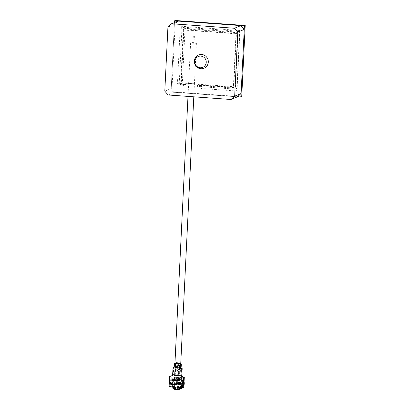 <?xml version="1.0" encoding="UTF-8"?>
<svg xmlns="http://www.w3.org/2000/svg" width="410" height="410" viewBox="0 0 410 410"><rect width="100%" height="100%" fill="white"/><g stroke="black" fill="none" stroke-linecap="round" stroke-linejoin="round"><path stroke-width="0.31" stroke-dasharray="2.05 1.54" d="M175.321 20.5L171.841 91.727L241.715 96.739M174.455 22.56L171.057 92.055L171.841 91.727M171.057 92.055L237.436 96.816L174.547 92.301L171.231 88.493L174.363 24.385L178.032 21.074M192.885 43.204A2.906 0.302 -177.2 0 1 190.619 42.799A2.906 0.302 -177.2 0 1 194.15 42.676A2.906 0.302 -177.2 0 1 196.416 43.081A2.906 0.302 -177.2 0 1 192.885 43.204M180.743 363.603A2.906 0.302 2.8 0 0 178.478 363.198A2.906 0.302 2.8 0 0 174.942 363.321M176.223 363.634A2.906 0.302 2.8 0 0 177.207 363.726A2.906 0.302 2.8 0 0 178.673 363.793M177.612 370.537L176.956 370.558L177.612 370.537M177.725 363.511L178.381 363.491L177.725 363.511M193.751 35.865L194.401 35.844L193.751 35.865M193.402 42.988L194.053 42.968L193.402 42.988M239.901 31.288L237.118 88.268L199.501 85.572L199.573 84.147L185.597 83.143L185.525 84.568L181.215 84.26L184.003 27.275L239.901 31.288L237.867 32.134L181.963 28.126L184.003 27.275M199.501 85.572L197.461 86.418L235.079 89.113L237.118 88.268M235.079 89.113L237.867 32.134M181.963 28.126L179.175 85.106L181.215 84.26M179.175 85.106L183.485 85.413L183.557 83.988L185.284 83.276L199.573 84.147M197.461 86.418L197.533 84.993L233.751 87.591L235.473 86.874L238.123 32.744L185.018 28.931L182.368 83.066L185.597 83.143M233.751 87.591L236.396 33.456L183.29 29.648L180.641 83.783L183.557 83.988M235.473 86.874L199.26 84.275L197.533 84.993M183.485 85.413L185.525 84.568M182.368 83.066L180.641 83.783M185.018 28.931L183.29 29.648M238.123 32.744L236.396 33.456M164.799 91.163L171.231 88.493M174.363 24.385L167.936 27.06M174.547 92.301L168.12 94.976M182.353 27.962L180.256 26.296L181.568 28.285L183.572 30.038L182.353 27.962M237.472 32.298C239.512 30.391 240.573 29.95 238.256 31.97C236.216 33.881 235.155 34.322 237.472 32.298L235.991 33.784L233.372 87.289L234.684 89.277L236.78 90.943L235.468 88.955L233.372 87.289M180.354 26.209L239.727 30.473L238.256 31.97M183.572 30.038L235.991 33.784M182.127 387.553A6.022 5.873 -102.5 0 0 182.445 387.209L182.809 387.301A6.252 6.099 77.5 0 1 182.552 387.583M177.848 389.444A6.252 6.099 77.5 0 1 173.061 386.599L173.092 386.538A6.022 5.873 -102.5 0 0 179.283 389.126M177.945 386.461C182.035 386.937 182.44 380.07 178.324 379.962C174.24 379.481 173.835 386.348 177.945 386.461M178.324 388.249A5.017 4.894 -102.5 0 0 181.635 386.64L181.922 386.691A5.176 5.048 77.5 0 1 174.009 386.123L173.989 386.092A5.017 4.894 -102.5 0 0 178.201 388.255M174.009 386.123L172.769 386.609L174.009 386.123M180.718 388.193L180.707 388.162A0.4 0.389 -102.5 0 0 180.133 388.009A5.52 5.381 77.5 0 1 178.878 388.659A0.4 0.389 -102.5 0 0 178.657 389.213L178.678 389.249M181.046 388.121L181.03 388.091A0.4 0.389 -102.5 0 0 180.456 387.937A5.52 5.381 77.5 0 1 179.201 388.588A0.4 0.389 -102.5 0 0 178.986 389.141L178.657 389.213M173.189 387.558L172.861 387.629A6.022 5.873 -102.5 0 0 174.762 388.967L175.09 388.895A6.022 5.873 77.5 0 1 173.189 387.558L173.204 387.532A0.4 0.389 77.5 0 1 173.789 387.46A5.52 5.381 -102.5 0 0 174.962 388.28A0.4 0.389 77.5 0 1 175.111 388.864L175.09 388.895M174.004 389.136L174.286 387.932A1.004 0.979 -102.5 0 0 173.368 386.861L172.81 386.82A5.017 4.894 77.5 0 1 172.502 380.639L173.435 380.434A5.017 4.894 77.5 0 1 177.484 378.353L177.653 377.328L177.269 377.313L177.591 377.236A6.022 5.873 -102.5 0 0 172.436 385.185L172.108 385.256L172.185 385.748L173.061 385.308A5.017 4.894 -102.5 0 0 173.281 385.759L173.65 386.164M177.484 378.353L177.653 377.328L177.269 377.313L177.207 378.322L177.545 378.245A5.017 4.894 -102.5 0 0 173.333 384.739L172.108 385.256L172.185 385.748A6.022 5.873 77.5 0 0 172.405 386.199L172.769 386.609M181.635 386.64L182.445 387.209M181.281 386.712L182.107 387.276L182.317 386.912A6.022 5.873 -102.5 0 0 182.583 386.497L182.932 386.03L182.101 385.467L182.44 385.39A5.017 4.894 -102.5 0 0 179.016 378.353L177.971 378.389A5.017 4.894 77.5 0 1 181.748 381.028L180.815 381.233A5.017 4.894 77.5 0 1 179.795 387.322L181.071 387.414A6.022 5.873 -102.5 0 0 180.912 379.634L181.066 378.845L182.04 378.63L181.748 381.028M182.122 387.281L182.317 386.912L181.497 386.348A5.017 4.894 -102.5 0 0 181.768 385.933L182.101 385.467M178.734 377.415L178.14 377.364L178.083 378.363L178.678 378.425L178.734 377.415L179.247 377.072L179.18 378.158A5.176 5.048 77.5 0 1 182.727 385.446L183.618 386.051L182.932 386.03M183.255 385.959A6.022 5.873 -102.5 0 0 179.062 377.343M183.726 387.476L181.071 387.414A6.022 5.873 77.5 0 1 181.02 387.476M171.575 386.799A6.022 5.873 77.5 0 1 171.534 386.732L170.293 386.64L170.909 376.093L171.344 375.996L169.684 376.518M172.502 380.639L172.595 379.04A6.022 5.873 -102.5 0 0 171.534 386.732L172.81 386.82A5.017 4.894 -102.5 0 0 172.866 386.891M177.971 378.389L178.14 377.364M178.032 377.384A6.022 5.873 77.5 0 1 181.84 379.429M181.999 379.393A6.022 5.873 77.5 0 1 182.896 380.793L181.922 381.013A6.022 5.873 -102.5 0 0 181.02 379.609M172.349 383.273A4.264 4.161 -102.5 0 0 177.427 387.737A4.264 4.161 -102.5 0 0 180.666 383.868A4.264 4.161 -102.5 0 0 175.583 379.409A4.264 4.161 -102.5 0 0 172.349 383.273M179.503 375.386L180.103 375.35L178.934 375.176L178.294 374.361L178.601 369.041L179.334 368.354L180.133 368.441L180.497 368.523L179.903 368.564L179.503 375.386L179.119 375.473L181.143 375.616M182.486 383.683A5.017 4.894 77.5 0 1 177.304 388.332A5.017 4.894 77.5 0 1 172.702 382.981A5.017 4.894 77.5 0 1 178.529 378.42A5.017 4.894 77.5 0 1 178.678 388.229A5.017 4.894 77.5 0 1 172.702 382.981A5.017 4.894 77.5 0 1 176.505 378.43A5.017 4.894 77.5 0 1 182.486 383.683M175.342 365.018L179.457 365.341M179.39 367.821L179.534 365.32M176.274 362.742L178.939 362.87L178.883 363.798M176.213 363.813L176.495 362.696M174.26 367.206L175.167 366.566L175.347 363.496L177.31 363.491A5.017 0.313 -176.7 0 1 177.878 363.516L175.962 363.603M173.035 367.821L174.803 367.083M172.589 375.416L173.425 374.889L173.579 367.703M170.909 376.093L172.81 375.37M169.099 386.62L169.75 386.476L170.34 376.375M169.75 386.476L170.293 386.64M179.729 387.383A5.017 4.894 77.5 0 0 179.795 387.322L179.237 387.281A1.004 0.979 -102.5 0 0 178.857 387.332M179.206 363.798L180.016 363.767M180.461 363.721L180.313 363.706A5.017 0.313 3.3 0 0 179.831 363.66L179.385 363.726M173.338 378.958L179.831 379.45M179.831 380.716L179.908 379.429M171.349 382.93L181.271 383.642M181.184 385.144L181.348 383.622M174.926 370.896L179.119 371.199M178.852 375.77L179.196 371.178M177.612 363.578L178.365 364.367L178.273 365.935L177.433 366.648L175.941 366.642L176.11 363.742M178.365 364.367L178.514 365.884L177.699 366.591A5.017 0.313 3.3 0 0 177.13 366.56L175.167 366.566M178.601 364.311L177.878 363.516M174.829 366.642L175.941 366.642M173.553 368.129L175.577 368.272L175.67 366.699M173.825 368.067L175.234 368.042A5.017 0.313 -176.7 0 1 177.643 368.154L175.577 368.272M177.376 368.211L178.345 368.954L178.037 374.274L177.243 374.976A5.017 0.313 3.3 0 0 174.839 374.863L173.425 374.889M172.83 375.022L177.458 374.96L176.982 375.037L177.802 374.325L178.114 369.005M170.729 386.543L171.344 375.996M174.071 387.896A5.017 4.894 -102.5 0 0 174.286 388.014A5.017 4.894 77.5 0 0 178.196 388.296M182.747 387.409L183.362 376.857M181.866 368.723L179.841 368.58L179.934 367.006L180.769 367.068M181.876 368.539L181.594 368.498A5.017 0.313 3.3 0 0 179.6 368.293L178.601 369.041M181.799 375.457L181.199 375.319L181.594 368.498M178.934 375.176L179.201 375.114A5.017 0.313 -176.7 0 1 181.199 375.319M181.164 366.96L180.133 366.776L180.313 363.706M179.934 367.006L180.241 366.929L179.39 366.786L178.765 365.971L179.026 363.952M179.39 366.786L179.657 366.73A5.017 0.313 -176.7 0 1 180.133 366.776M179.57 363.716L178.852 364.398M179.657 366.73L179.001 365.92L179.093 364.346M178.345 368.954L177.643 368.154M175.244 375.083L175.639 368.257M172.994 384.811L173.061 385.308L172.994 384.811L172.103 385.256M181.297 386.712L181.497 386.348L181.297 386.712M182.312 387.501L182.927 376.954M179.201 375.114L178.524 374.309L178.832 368.99M175.521 363.701L174.855 375.165M180.912 379.634L180.815 381.233M179.785 364.008L179.119 375.473M177.776 376.969L177.714 378.051A5.176 5.048 77.5 0 0 173.353 384.77L172.4 385.246A6.252 6.099 77.5 0 1 177.776 376.969L177.591 377.236M177.54 377.354A6.022 5.873 -102.5 0 0 173.527 378.83L173.435 380.434M172.595 379.04L172.938 378.02L174.178 377.923L173.727 378.03L173.527 378.83M182.727 385.446L182.44 385.39M182.809 387.301L181.922 386.691M172.702 379.014A6.022 5.873 -102.5 0 0 171.647 380.275L172.625 380.06A6.022 5.873 77.5 0 1 173.681 378.799M172.625 380.06L172.748 377.964A1.256 1.225 77.5 0 1 175.014 377.405A10.04 9.789 77.5 0 1 175.664 378.702L174.803 379.178A9.035 8.81 -102.5 0 0 174.178 377.923M171.647 380.275L171.769 378.179A1.256 1.225 77.5 0 1 174.04 377.62A10.04 9.789 77.5 0 1 174.891 379.44A7.277 7.098 -102.5 0 0 173.948 379.716A9.035 8.81 -102.5 0 0 173.199 378.138M182.896 380.793L183.019 378.696A1.256 1.225 -102.5 0 0 180.836 377.825A10.04 9.789 -102.5 0 0 180.041 379.014L180.841 379.614A9.035 8.81 77.5 0 1 181.604 378.456L182.04 378.63M181.922 381.013L182.04 378.917A1.256 1.225 -102.5 0 0 179.857 378.04A10.04 9.789 -102.5 0 0 178.801 379.716A7.277 7.098 77.5 0 1 179.703 380.126A9.035 8.81 77.5 0 1 180.625 378.671L181.066 378.845M183.618 386.051A6.252 6.099 -102.5 0 0 183.839 385.549M184.059 381.7A6.252 6.099 -102.5 0 0 179.247 377.072M172.861 387.629L172.876 387.604A0.4 0.389 77.5 0 1 173.466 387.532A5.52 5.381 -102.5 0 0 174.634 388.352A0.4 0.389 77.5 0 1 174.788 388.936L174.762 388.967M174.891 379.44L175.869 379.219A10.04 9.789 -102.5 0 0 175.664 378.702L174.803 379.178A9.035 8.81 -102.5 0 1 174.926 379.496L173.948 379.716M175.869 379.219A7.277 7.098 -102.5 0 0 174.926 379.496M179.703 380.126L180.682 379.911A9.035 8.81 -102.5 0 1 180.841 379.614L180.041 379.014A10.04 9.789 -102.5 0 0 179.78 379.501L178.801 379.716M180.682 379.911A7.277 7.098 -102.5 0 0 179.78 379.501M176.238 382.038A2.26 2.204 77.5 0 1 176.582 381.592L179.862 381.828A2.26 2.204 77.5 0 1 180.154 382.32L180.031 384.38A2.26 2.204 77.5 0 1 179.688 384.831L176.408 384.595A2.26 2.204 77.5 0 1 176.121 384.103L176.238 382.038L174.609 382.402A2.26 2.204 77.5 0 1 174.952 381.956L176.582 381.592M179.862 381.828L178.232 382.187L174.952 381.956M174.609 382.402L174.491 384.462L176.121 384.103M176.408 384.595L174.778 384.954A2.26 2.204 77.5 0 1 174.491 384.462M174.778 384.954L178.058 385.19L179.688 384.831M180.031 384.38L178.401 384.744A2.26 2.204 77.5 0 1 178.058 385.19M180.154 382.32L178.524 382.679L178.401 384.744M178.232 382.187A2.26 2.204 77.5 0 1 178.524 382.679M177.187 384.877L178.165 384.944L178.314 382.448L177.335 382.376L177.187 384.877L178.816 384.513L178.965 382.012L177.335 382.376M175.68 384.77L175.823 382.269L174.845 382.197L174.701 384.698L175.68 384.77L177.31 384.406L177.453 381.905L174.845 382.197M178.314 382.448L179.939 382.084L179.795 384.585L178.165 384.944M179.795 384.585L178.816 384.513M178.965 382.012L179.939 382.084M175.823 382.269L177.453 381.905M174.701 384.698L177.31 384.406M176.474 381.838L176.331 384.339M201.863 84.947A1.794 0.379 94.1 0 0 201.387 86.889A1.794 0.379 94.1 0 0 201.648 88.514A1.794 0.379 94.1 0 0 201.689 88.509A1.794 0.379 94.1 0 0 202.171 86.566A1.794 0.379 94.1 0 0 201.904 84.942A1.794 0.379 94.1 0 0 201.863 84.947A1.794 1.742 -112.6 0 0 200.054 87.007A1.794 1.742 -112.6 0 0 201.689 88.509M177.515 83.199L181.051 83.414L177.515 83.199M177.673 387.511A4.264 4.161 -102.5 0 0 178.842 387.424C183.552 386.845 182.614 378.732 178.181 379.009A4.264 4.161 -102.5 0 0 173.763 382.96A4.264 4.161 -102.5 0 0 177.673 387.511M179.155 387.342A4.264 4.161 -102.5 0 0 178.165 379.009L175.583 379.409M176.966 363.552L176.787 366.627M177.13 366.56L177.31 363.491M175.234 368.042L174.839 374.863M180.205 366.945L180.385 363.875M179.877 366.847L180.046 363.947M175.951 374.996L176.346 368.17M180.133 368.441L179.739 375.268M173.281 385.759L172.405 386.199M172.748 378.251L173.727 378.03M181.768 385.933L182.583 386.497M181.604 378.456L180.625 378.671M180.707 388.162L181.03 388.091M172.876 387.604L173.204 387.532M175.111 388.864L174.788 388.936M172.748 377.964L171.769 378.179M183.019 378.696L182.04 378.917M175.014 377.405L174.04 377.62M179.857 378.04L180.836 377.825M178.878 388.659L179.201 388.588M180.456 387.937L180.133 388.009M173.466 387.532L173.789 387.46M174.962 388.28L174.634 388.352M190.619 42.799L187.995 96.401M176.956 370.558L177.304 363.439M193.33 35.793L192.982 42.917M196.416 43.081L193.792 96.816M178.032 370.614L178.381 363.491M194.401 35.844L194.053 42.968M233.469 87.202L201.09 85.07C198.686 85.741 201.248 89.477 201.648 88.514L236.688 91.03M183.67 29.95L181.051 83.414C181.276 84.076 180.636 84.639 179.124 85.111C177.75 84.388 177.197 83.763 177.474 83.235L180.256 26.296M239.737 30.483L236.78 90.943M174.019 386.097L176.792 388.091M178.581 387.481L177.427 387.737M180.241 366.929L180.421 363.854M175.07 375.027L175.465 368.206M176.905 378.343L176.351 378.466M179.078 388.142L177.591 388.47M180.103 375.35L180.497 368.523M173.363 384.749C172.912 382.233 173.409 380.434 174.86 379.358M177.197 378.322L177.253 377.313M176.679 377.364L176.136 377.487M173.917 377.805L172.938 378.02M181.743 378.363L180.764 378.584M173.107 386.543L175.998 388.885M173.799 378.968C172.226 380.634 171.775 382.709 172.451 385.19M173.702 376.826L172.723 377.041M175.844 379.224L174.865 379.445M181.527 377.384L180.549 377.605M180.272 387.947L180.595 387.875M173.117 387.435L173.445 387.363"/><path stroke-width="0.61" d="M240.921 25.589L234.494 28.259L171.605 23.749L178.032 21.074L240.921 25.589L244.242 29.402L241.106 93.506L237.436 96.816L240.931 97.067L241.715 96.739L245.2 25.512L175.321 20.5L174.537 20.828L174.455 22.56M245.2 25.512L244.416 25.84L174.537 20.828M240.931 97.067L244.416 25.84M187.995 96.401L174.942 363.321A2.906 0.302 2.8 0 0 176.223 363.634M178.673 363.793A2.906 0.302 2.8 0 0 180.743 363.603L193.792 96.816M194.806 61.531A5.863 5.699 67.4 0 1 200.808 56.114A5.863 5.699 67.4 0 1 206.24 62.351A5.863 5.699 67.4 0 1 200.239 67.768A5.863 5.699 67.4 0 1 194.806 61.531M208.295 62.115A7.17 6.965 -112.6 0 0 201.653 54.494A7.17 6.965 -112.6 0 0 194.32 61.116A7.17 6.965 -112.6 0 0 200.956 68.736A7.17 6.965 -112.6 0 0 208.295 62.115M171.605 23.749L167.936 27.06L164.799 91.163L168.12 94.976L231.009 99.486L237.436 96.816M241.106 93.506L234.679 96.176L237.81 32.072L244.242 29.402M234.679 96.176L231.009 99.486M234.494 28.259L237.81 32.072M182.552 387.583A6.252 6.099 77.5 0 1 177.848 389.444M181.02 387.476A6.022 5.873 77.5 0 1 178.135 389.372L177.914 389.418A6.022 5.873 77.5 0 1 177.591 389.5L179.283 389.126A6.022 5.873 -102.5 0 0 182.127 387.553M178.678 389.249A6.022 5.873 -102.5 0 0 180.718 388.193L181.046 388.121A6.022 5.873 77.5 0 1 179.001 389.177L178.678 389.249M177.591 389.5A6.022 5.873 77.5 0 1 174.004 389.136L174.071 387.978A1.004 0.979 -102.5 0 0 173.153 386.912L169.099 386.62L169.684 376.518L172.589 375.416L173.035 367.821L174.26 367.206L174.465 363.69L176.213 363.813L176.274 362.742L178.724 362.917L178.657 363.988L180.405 364.116L180.2 367.632L181.348 368.416L180.907 376.016L183.659 377.523L183.075 387.624L179.021 387.332A1.004 0.979 -102.5 0 0 177.986 388.26L177.914 389.418M174.014 388.993A6.022 5.873 77.5 0 1 171.575 386.799M175.265 365.038L175.121 367.539L179.313 367.837L179.457 365.341L175.265 365.038M173.261 378.978L173.189 380.265L179.754 380.736L179.831 379.45L173.261 378.978M181.184 385.144L181.271 383.642L171.349 382.93L171.262 384.431L181.184 385.144M178.852 375.77L179.119 371.199L174.926 370.896L174.66 375.468L178.852 375.77M179.313 367.816L175.121 367.539M175.198 367.519L175.342 365.043M174.465 363.69L175.342 363.496M175.962 363.603L175.521 363.701L176.218 363.752M178.135 389.372L177.986 388.26M178.857 387.332A1.004 0.979 -102.5 0 0 178.201 388.214M180.907 376.016L184.31 377.379L183.726 387.476L183.075 387.624M184.31 377.379L183.659 377.523M181.123 375.965L181.143 375.616L181.743 375.488L182.137 368.662L181.866 368.723L181.891 368.298L181.348 368.416M181.891 368.298L180.743 367.514L180.2 367.632M180.743 367.514L181.164 366.96L181.343 363.89L180.461 363.721M181.107 366.991L181.287 363.921L180.405 364.116M178.878 363.942L180.016 363.767M179.754 380.711L173.189 380.265M173.266 380.244L173.338 378.983M181.184 385.118L171.262 384.431M171.339 384.411L171.426 382.935M178.852 375.744L174.66 375.468M174.737 375.452L174.998 370.901M172.866 386.891A5.017 4.894 -102.5 0 0 174.071 387.896M179.729 387.383A5.017 4.894 77.5 0 1 178.196 388.296M182.137 368.662L181.876 368.539M181.743 375.488L182.199 368.636M178.852 364.398L179.57 363.716M183.839 385.549A6.252 6.099 -102.5 0 0 184.059 381.7M178.842 387.424A4.264 4.161 -102.5 0 0 179.155 387.342L178.581 387.481"/></g></svg>
